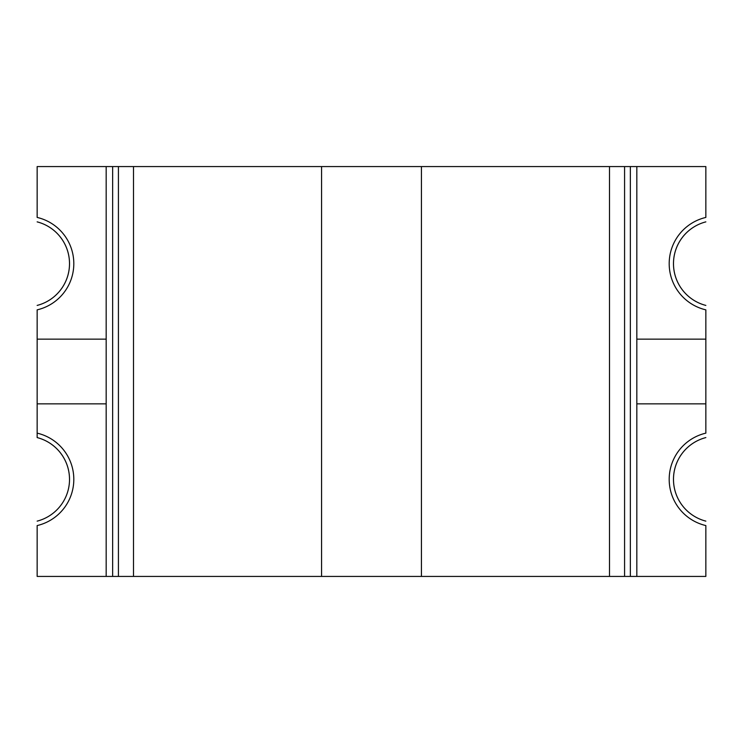 <?xml version="1.0" encoding="UTF-8"?>
<svg xmlns="http://www.w3.org/2000/svg" width="743" height="743" viewBox="0 0 743 743"><rect width="100%" height="100%" fill="white"/><g stroke="black" fill="none" stroke-linecap="round" stroke-linejoin="round"><path stroke-width="1.11" d="M705.85 576.429L636.825 576.429L636.825 166.571L705.85 166.571L705.85 217.43A47.459 47.459 0 0 0 705.85 309.859L705.85 339.142L636.825 339.142L705.85 339.142L705.85 433.141A47.459 47.459 0 0 0 705.85 525.57L705.85 576.429M636.825 403.858L705.85 403.858L636.825 403.858M673.492 479.356A43.14 43.14 0 0 0 705.85 521.131A43.14 43.14 0 0 1 705.85 437.581A43.14 43.14 0 0 0 673.492 479.356M112.648 166.571L112.648 576.429L37.15 576.429L37.15 525.57A47.459 47.459 0 0 0 37.15 433.141L37.15 403.858L106.175 403.858L106.175 339.142L37.15 339.142L37.15 309.859A47.459 47.459 0 0 0 37.15 217.43L37.15 166.571L421.43 166.571L421.43 576.429L421.43 166.571L636.825 166.571M37.15 433.141L37.15 437.581L37.15 433.141M37.15 437.581A43.14 43.14 0 0 1 69.508 479.356A43.14 43.14 0 0 0 37.15 437.581A43.14 43.14 0 0 1 37.15 521.131M69.508 263.644A43.14 43.14 0 0 0 37.15 221.869A43.14 43.14 0 0 1 37.15 305.419A43.14 43.14 0 0 0 69.508 263.644M673.492 263.644A43.14 43.14 0 0 1 705.85 221.869A43.14 43.14 0 0 0 705.85 305.419A43.14 43.14 0 0 1 673.492 263.644M630.352 166.571L630.352 576.429L624.575 576.429L624.575 166.571M630.352 576.429L636.825 576.429M624.575 576.429L321.57 576.429L321.57 166.571L321.57 576.429L133.508 576.429L133.508 166.571M112.648 576.429L133.508 576.429M106.175 576.429L106.175 403.858L37.15 403.858L37.15 339.142L106.175 339.142L106.175 166.571M609.492 576.429L609.492 166.571M118.425 576.429L118.425 166.571"/></g></svg>
